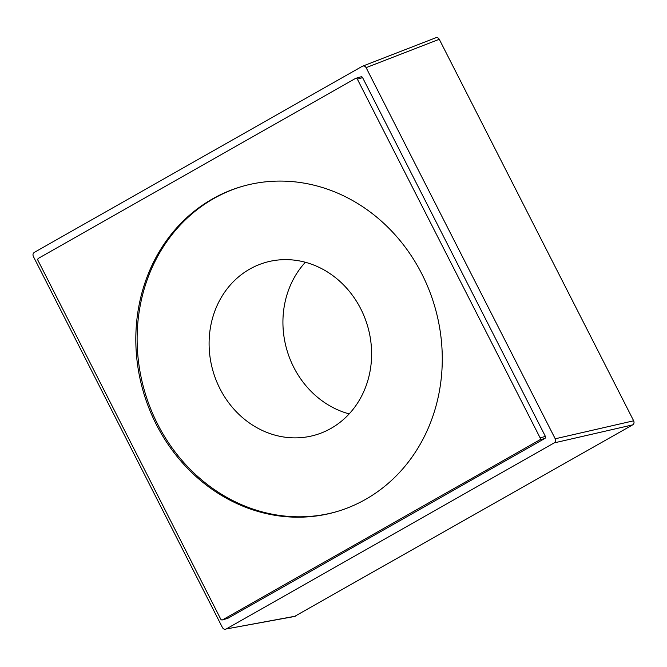 <?xml version="1.0" encoding="UTF-8"?>
<svg xmlns="http://www.w3.org/2000/svg" width="667" height="667" viewBox="0 0 667 667"><rect width="100%" height="100%" fill="white"/><g stroke="black" fill="none" stroke-linecap="round" stroke-linejoin="round"><path stroke-width="1" d="M249.758 269.084A89.803 80.507 -106.1 0 0 216.075 380.082A89.803 80.507 -106.1 0 0 315.291 435.026A89.803 80.507 -106.1 0 0 330.949 428.422A89.803 80.507 -106.1 0 0 364.641 317.434A89.803 80.507 -106.1 0 0 265.416 262.481A89.803 80.507 -106.1 0 0 249.758 269.084M305.361 262.273A89.803 80.507 -106.1 0 0 286.843 349.775A89.803 80.507 -106.1 0 0 349.183 413.899M242.68 186.26A169.343 151.818 -106.1 0 0 157.604 424.079A169.343 151.818 -106.1 0 0 336.718 511.631M156.295 424.454A169.343 151.818 -106.1 0 0 336.068 511.822A169.343 151.818 -106.1 0 0 421.794 273.82A169.343 151.818 -106.1 0 0 242.021 186.452A169.343 151.818 -106.1 0 0 156.295 424.454M37.944 260.372L220.735 619.126A1.542 1.384 -106.1 0 0 222.636 619.81L539.636 439.945A1.542 1.384 -106.1 0 0 540.145 437.902L357.354 79.14A1.542 1.384 -106.1 0 0 355.453 78.464L38.453 258.321A1.542 1.384 -106.1 0 0 37.944 260.372M435.459 37.927C437.018 37.219 438.286 37.669 439.261 39.286L633.65 420.794C634.384 422.545 634.042 423.912 632.633 424.887L294.455 616.491M435.684 37.811L362.314 66.283C363.865 65.599 365.132 66.05 366.116 67.65L555.219 438.786C555.944 440.537 555.603 441.896 554.202 442.888L226.255 628.956C224.704 629.648 223.437 629.189 222.453 627.597L33.35 256.453C32.633 254.711 32.975 253.343 34.367 252.351L362.314 66.283M222.636 619.81L227.881 618.292A1.542 1.384 73.9 0 1 227.614 618.409L222.369 619.918M227.881 618.292L544.881 438.436A1.542 1.384 73.9 0 0 545.389 436.385L362.598 77.63A1.542 1.384 73.9 0 0 360.689 76.947M294.756 616.441L226.255 628.956L295.531 616.158M539.636 439.945L544.881 438.436M540.145 437.902L545.389 436.385M357.354 79.14L362.598 77.63M632.633 424.887L554.202 442.888M633.65 420.794L555.219 438.786M439.261 39.286L366.116 67.65M355.719 78.347L360.964 76.83"/></g></svg>
